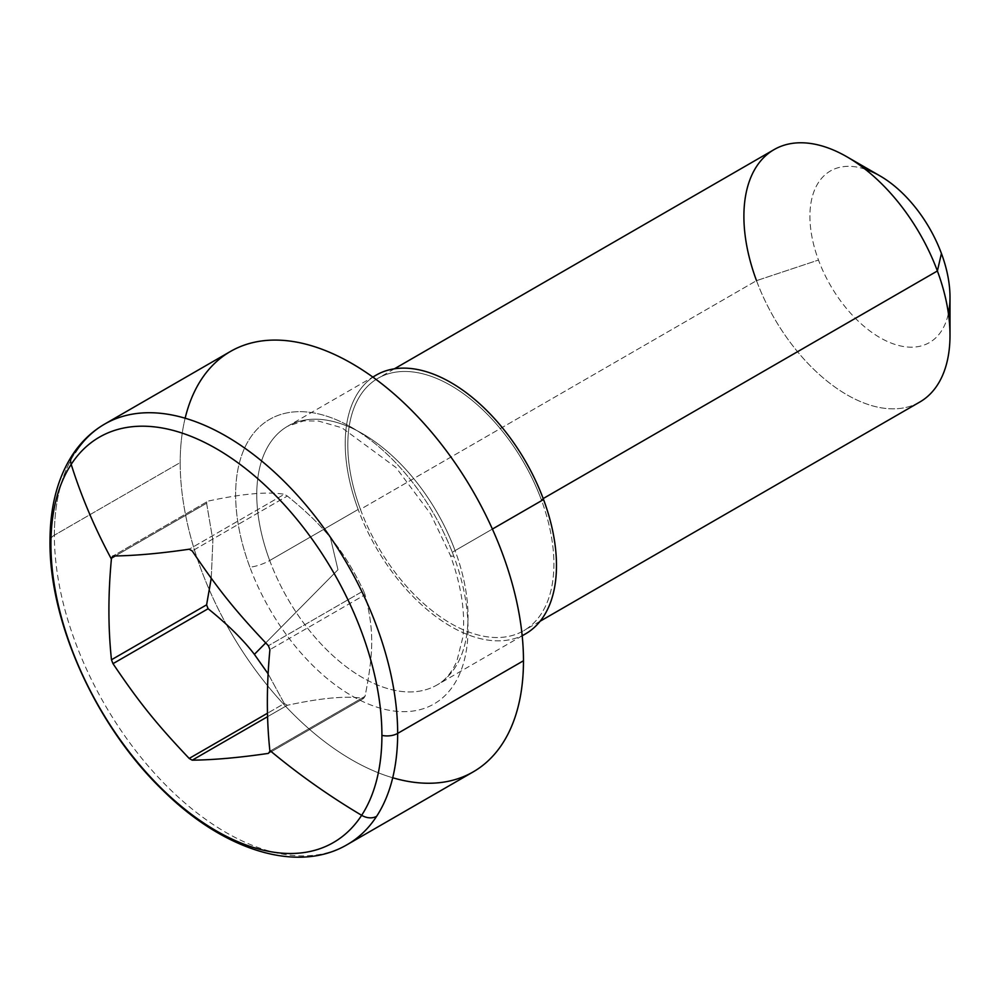 <?xml version="1.0" encoding="UTF-8"?>
<svg xmlns="http://www.w3.org/2000/svg" width="1000" height="1000" viewBox="0 0 1000 1000"><rect width="100%" height="100%" fill="white"/><g stroke="black" fill="none" stroke-linecap="round" stroke-linejoin="round"><path stroke-width="0.75" stroke-dasharray="5 3.75" d="M372.938 377.163A149.375 86.237 -120 0 0 358.162 509.45A149.375 86.237 -120 0 0 522.175 635.638M919.812 402.025A145.738 84.138 60 0 1 756.513 280.65L360.425 509.338A145.738 84.138 -120 0 0 523.725 630.7A145.738 84.138 -120 0 0 541.287 499.663L543.188 498.562L541.287 499.663A145.738 84.138 -120 0 0 377.987 378.288A145.738 84.138 -120 0 0 360.425 509.338A145.738 84.138 60 0 1 401.45 371.55A145.738 84.138 60 0 1 541.287 499.663A145.738 84.138 60 0 1 500.262 637.438A145.738 84.138 60 0 1 360.425 509.338L756.513 280.65A145.738 84.138 60 0 1 774.087 149.6M72.138 455.375A14.938 11.7 -146.9 0 1 75.388 452.325A242.738 140.15 -120 0 0 54.375 535.212L180.188 462.575A242.738 140.15 -120 0 0 209.438 590.125A242.738 140.15 -120 0 0 226.188 624.15A242.738 140.15 60 0 1 209.45 590.138A242.738 140.15 60 0 1 180.188 462.575L54.375 535.212A242.738 140.15 -120 0 0 160.338 779.488A242.738 140.15 -120 0 0 347.388 844.525A242.738 140.15 60 0 1 160.338 779.488A242.738 140.15 60 0 1 54.375 535.212A14.938 8.625 -0 0 0 50 541.312A14.938 8.625 180 0 1 54.375 535.212A242.738 140.15 60 0 1 75.388 452.325A242.738 140.15 60 0 1 104.65 424.087M473.2 771.888A242.738 140.15 60 0 1 226.188 624.163A242.738 140.15 -120 0 0 392.713 777.763M185.138 418.212A242.738 140.15 -120 0 0 180.188 462.575A242.738 140.15 60 0 1 230.463 351.45M363.525 698.462L268.4 753.388L363.525 698.462A128.15 73.987 -120 0 0 365.037 696.312L269.913 751.225L365.037 696.312C373.95 651.188 373.95 629.562 365.037 594.725L269.913 649.638L365.037 594.725A128.15 73.987 -120 0 0 363.525 590.825L268.4 645.738L363.525 590.825A128.15 73.987 60 0 1 365.037 594.725C373.95 629.562 373.95 651.175 365.037 696.312A128.15 73.987 60 0 1 363.525 698.462C347.038 695.588 321.637 697.862 287.325 705.275C321.637 697.862 347.038 695.588 363.525 698.462M267.625 716.65L287.325 705.275L267.625 716.65M284.3 703.525A128.15 73.987 -120 0 0 287.325 705.275A128.15 73.987 60 0 1 284.3 703.525L268.137 673.875L284.3 703.525L267.538 713.2L284.3 703.525M211.25 578.288L212.887 540.275L206.6 503.25A128.15 73.987 60 0 1 208.113 501.1C242.425 493.688 267.812 491.413 284.3 494.288A128.15 73.987 60 0 1 287.325 496.037C305.512 510.675 319.85 524.538 330.375 537.625L337.975 569.738L265.688 642.925L337.975 569.738L330.375 537.625C342.225 551.65 353.275 569.375 363.525 590.825C353.275 569.375 342.225 551.65 330.375 537.625C319.85 524.538 305.512 510.675 287.325 496.037L192.213 550.95L287.325 496.037A128.15 73.987 -120 0 0 284.3 494.288L189.188 549.212L284.3 494.288C267.812 491.413 242.425 493.688 208.113 501.1L112.987 556.013L208.113 501.1A128.15 73.987 -120 0 0 206.6 503.25L115.275 555.975L206.6 503.25L212.9 540.275L211.238 578.275M525.55 633.862A149.375 86.237 60 0 1 358.162 509.45L269.7 560.525A149.375 86.237 -120 0 0 437.088 684.938A149.375 86.237 -120 0 0 455.087 550.612L492.388 529.075L455.087 550.612A149.375 86.237 -120 0 0 287.712 426.2A149.375 86.237 -120 0 0 269.7 560.525L358.162 509.45A149.375 86.237 60 0 1 376.163 375.125M249.862 567.125A164.312 94.862 60 0 1 296.125 411.763A164.312 94.862 60 0 1 453.8 556.213A164.312 94.862 60 0 1 407.537 711.562A164.312 94.862 60 0 1 249.862 567.125A14.938 3.438 -20.4 0 0 269.7 560.525A149.375 86.237 60 0 1 287.712 426.2A149.375 86.237 60 0 1 455.087 550.612A14.938 3.438 -20.4 0 0 450.363 555.325A14.938 3.438 -20.4 0 0 453.8 556.213A164.312 94.862 -120 0 0 296.125 411.763A164.312 94.862 -120 0 0 249.862 567.125A164.312 94.862 -120 0 0 407.537 711.562A164.312 94.862 -120 0 0 453.8 556.213A14.938 3.438 159.6 0 1 450.363 555.325A14.938 3.438 159.6 0 1 455.087 550.612A149.375 86.237 60 0 1 437.088 684.938A149.375 86.237 60 0 1 269.7 560.525A14.938 3.438 159.6 0 1 249.862 567.125M865.062 169.125A99.05 57.188 -120 0 0 818.487 260.038A99.05 57.188 -120 0 0 889.925 342.562A99.05 57.188 -120 0 0 948.4 313.475M950 297.188A99.05 57.188 60 0 1 897.288 345.125A99.05 57.188 60 0 1 818.487 260.038L756.513 280.65L818.487 260.038A99.05 57.188 60 0 1 879.963 175.875M756.513 280.65A145.738 84.138 -120 0 0 872.45 405.825A145.738 84.138 -120 0 0 950 335.312M522.188 635.8L437.088 684.938C445.3 680.387 451.912 672.4 456.9 660.95L462.812 637.388C465.588 613.3 461.438 585.938 450.363 555.325L430.588 513.837L395.95 467.5L341.9 427.762L318.288 421.012L303.675 420.925L287.712 426.2L372.812 377.075M394.387 368.825L377.987 378.288M540.112 621.237L523.725 630.7"/><path stroke-width="1.5" d="M522.175 635.638A149.375 86.237 -120 0 0 543.55 499.538A149.375 86.237 -120 0 0 372.938 377.163M361.65 815.312A560.163 438.862 -146.9 0 1 269.837 750.45C266.5 718.913 266.525 685.3 269.913 649.638A128.15 73.987 -120 0 0 268.4 645.738C235.338 610.825 218.438 589.812 192.213 550.95A128.15 73.987 -120 0 0 189.188 549.212C160.375 553.45 134.975 555.712 112.987 556.013A128.15 73.987 -120 0 0 111.475 558.162L111.4 559.038A560.163 438.862 -146.9 0 1 71.188 464.375A234.037 135.125 60 0 1 257.362 478.325A234.037 135.125 60 0 1 381.912 735.387A234.037 135.125 60 0 1 361.65 815.312A234.037 135.125 60 0 1 175.475 801.363A234.037 135.125 60 0 1 50.925 544.3A234.037 135.125 60 0 1 71.188 464.375A560.163 438.862 33.1 0 0 111.4 559.038C108.062 594.425 108.088 628 111.475 659.762A128.15 73.987 -120 0 0 112.987 663.662C139.225 702.513 156.113 723.525 189.188 758.438A128.15 73.987 -120 0 0 192.213 760.188C214.188 759.887 239.587 757.625 268.4 753.388A128.15 73.987 -120 0 0 269.913 751.225L269.837 750.45A560.163 438.862 33.1 0 0 361.65 815.312A14.938 11.7 33.1 0 0 376.65 816.287A242.738 140.15 60 0 1 347.388 844.525A242.738 140.15 -120 0 0 376.65 816.287A14.938 11.7 -146.9 0 1 361.65 815.312A234.037 135.125 -120 0 0 381.912 735.387A14.938 8.625 -0 0 0 397.663 733.4A242.738 140.15 60 0 1 376.65 816.287A242.738 140.15 -120 0 0 397.663 733.4A14.938 8.625 180 0 1 381.912 735.387A234.037 135.125 -120 0 0 257.362 478.325A234.037 135.125 -120 0 0 71.188 464.375A14.938 11.7 -146.9 0 1 72.138 455.375A14.938 11.7 33.1 0 0 71.188 464.375A234.037 135.125 -120 0 0 50.925 544.3A234.037 135.125 -120 0 0 175.475 801.363A234.037 135.125 -120 0 0 361.65 815.312M50 541.312A14.938 8.625 -0 0 0 50.925 544.3A14.938 8.625 180 0 1 50 541.312C50.012 507.137 57.4 478.5 72.138 455.375C80.8 442.075 91.638 431.65 104.65 424.087A242.738 140.15 60 0 1 291.7 489.125A242.738 140.15 60 0 1 397.663 733.4L523.475 660.763A242.738 140.15 60 0 1 473.2 771.888L347.388 844.525C297.3 874.137 223.088 850.225 162.475 789.938C96.25 726.05 49.138 622.45 50 541.312M104.65 424.087L230.463 351.45A242.738 140.15 60 0 1 417.512 416.475A242.738 140.15 60 0 1 523.475 660.763L397.663 733.4A242.738 140.15 -120 0 0 291.7 489.125A242.738 140.15 -120 0 0 104.65 424.087A242.738 140.15 -120 0 0 75.388 452.325A14.938 11.7 33.1 0 0 72.138 455.375M192.213 760.188L267.625 716.65L192.213 760.188A128.15 73.987 60 0 1 189.188 758.438L267.538 713.2L189.188 758.438C156.125 723.525 139.225 702.513 112.987 663.662A128.15 73.987 60 0 1 111.475 659.762C108.088 628 108.062 594.425 111.4 559.038L111.475 558.162A128.15 73.987 60 0 1 112.987 556.013C134.975 555.712 160.375 553.45 189.188 549.212A128.15 73.987 60 0 1 192.213 550.95C218.438 589.812 235.338 610.825 268.4 645.738A128.15 73.987 60 0 1 269.913 649.638C266.525 685.3 266.5 718.9 269.837 750.45L269.913 751.225A128.15 73.987 60 0 1 268.4 753.388C239.587 757.625 214.188 759.887 192.213 760.188M254.387 654.35L265.688 642.925L254.387 654.35L268.137 673.875L254.387 654.35C243.337 639.875 227.9 624.675 208.113 608.737L112.987 663.662L208.113 608.737C227.9 624.675 243.337 639.875 254.387 654.35M115.275 555.975L111.475 558.162L115.275 555.975M211.238 578.275L206.6 604.837L111.475 659.762L206.6 604.837A128.15 73.987 -120 0 0 208.113 608.737A128.15 73.987 60 0 1 206.6 604.837L211.25 578.288M372.812 377.075L376.163 375.125A149.375 86.237 60 0 1 543.55 499.538L492.388 529.075L543.55 499.538A149.375 86.237 60 0 1 525.55 633.862L522.188 635.8M392.713 777.763A242.738 140.15 -120 0 0 523.475 660.763A242.738 140.15 -120 0 0 372.425 376.788A242.738 140.15 -120 0 0 185.138 418.212M394.387 368.825L774.087 149.6A145.738 84.138 60 0 1 937.387 270.975L543.188 498.562L937.387 270.975A145.738 84.138 60 0 1 919.812 402.025L540.112 621.237M948.4 313.475A99.05 57.188 -120 0 0 941.425 253.463A99.05 57.188 -120 0 0 865.062 169.125M846.95 156.825L879.963 175.875A99.05 57.188 60 0 1 941.425 253.463L937.387 270.975A145.738 84.138 -120 0 0 846.95 156.825A145.738 84.138 -120 0 0 756.513 280.65M950 335.312A145.738 84.138 -120 0 0 937.387 270.975L941.425 253.463A99.05 57.188 60 0 1 950 297.188L950 335.312"/></g></svg>
